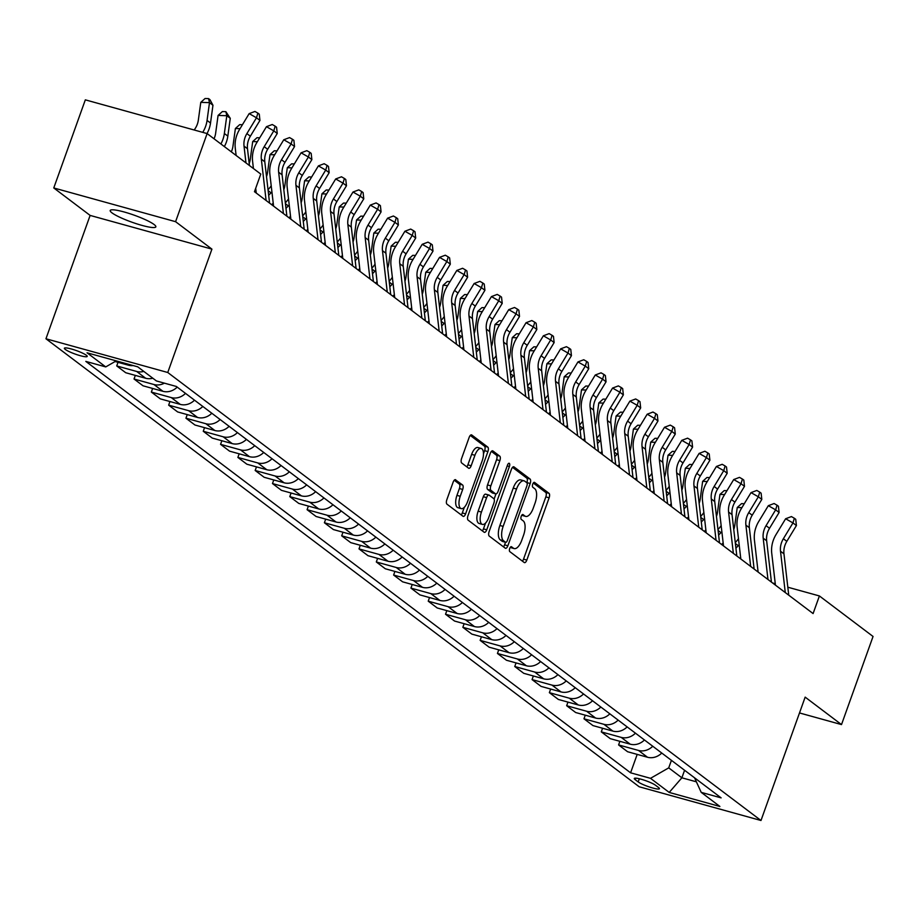 <?xml version="1.0" encoding="UTF-8"?>
<svg xmlns="http://www.w3.org/2000/svg" width="919" height="919" viewBox="0 0 919 919"><rect width="100%" height="100%" fill="white"/><g stroke="black" fill="none" stroke-linecap="round" stroke-linejoin="round"><path stroke-width="1.38" d="M509.712 548.471A2.608 1.126 105.5 0 0 509.792 551.607L524.232 562.52A3.722 1.608 105.5 0 0 524.473 562.635A3.722 1.608 105.5 0 0 526.828 560.085L549.125 497.811A3.722 1.608 105.5 0 0 548.999 493.319L534.571 482.418A2.608 1.126 105.5 0 0 534.399 482.337A2.608 1.126 105.5 0 0 532.744 484.118A2.608 1.126 105.5 0 0 532.836 487.265L534.697 488.678A11.901 5.135 105.5 0 1 535.088 503.026L533.227 508.218A11.901 5.135 105.5 0 1 525.702 516.398A11.901 5.135 105.5 0 1 524.91 516.007L523.049 514.594A2.608 1.126 105.5 0 0 522.877 514.502A2.608 1.126 105.5 0 0 521.222 516.294A2.608 1.126 105.5 0 0 521.314 519.442L523.175 520.843A11.901 5.135 105.5 0 1 523.566 535.203L521.705 540.395A11.901 5.135 105.5 0 1 514.181 548.574A11.901 5.135 105.5 0 1 513.399 548.183L511.527 546.771A2.608 1.126 105.5 0 0 511.355 546.679A2.608 1.126 105.5 0 0 509.712 548.471M111.957 212.84A24.239 3.687 -160.3 0 0 136.931 223.891A24.239 3.687 -160.3 0 0 155.851 226.855A24.239 3.687 -160.3 0 0 154.093 224.512A24.239 3.687 -160.3 0 0 129.119 213.461A24.239 3.687 -160.3 0 0 110.2 210.508A24.239 3.687 -160.3 0 0 111.957 212.84M65.26 349.415A12.119 1.838 -160.3 0 0 77.747 354.941A12.119 1.838 -160.3 0 0 87.202 356.411A12.119 1.838 -160.3 0 0 86.329 355.251A12.119 1.838 -160.3 0 0 73.83 349.725A12.119 1.838 -160.3 0 0 64.376 348.244A12.119 1.838 -160.3 0 0 65.26 349.415M455.709 479.787A3.722 1.608 105.5 0 0 455.456 479.661A3.722 1.608 105.5 0 0 453.113 482.211L446.852 499.683A3.722 1.608 105.5 0 0 446.979 504.175L463.015 516.283A3.722 1.608 105.5 0 0 463.256 516.409A3.722 1.608 105.5 0 0 465.611 513.847L487.909 451.574A3.722 1.608 105.5 0 0 487.782 447.093L471.746 434.986A3.722 1.608 105.5 0 0 471.504 434.859A3.722 1.608 105.5 0 0 469.149 437.41L461.591 458.512A3.722 1.608 105.5 0 0 461.717 463.004L468.575 468.185A3.722 1.608 105.5 0 0 468.828 468.311A3.722 1.608 105.5 0 0 471.171 465.749L474.928 455.284A9.948 4.296 105.5 0 1 481.211 448.449A9.948 4.296 105.5 0 1 482.199 460.775L467.518 501.774A9.948 4.296 105.5 0 1 461.223 508.609A9.948 4.296 105.5 0 1 460.247 496.283L462.694 489.448A3.722 1.608 105.5 0 0 462.567 484.968L455.192 479.638M211.921 249.129L175.586 221.686L207.131 133.577L85.329 99.849L53.773 187.958L90.119 215.414L45.95 338.766L167.752 372.494L211.921 249.129L90.119 215.414M799.496 712.949L841.505 724.586L805.159 697.13L760.989 820.495L167.752 372.494M841.505 724.586L873.05 636.465L819.403 595.949L787.813 587.207M207.131 133.577L260.778 174.082L254.471 191.703L813.097 613.57L819.403 595.949M489.115 531.607A3.722 1.608 105.5 0 0 489.241 536.087L505.278 548.195A3.722 1.608 105.5 0 0 505.519 548.321A3.722 1.608 105.5 0 0 507.874 545.771L530.171 483.497A3.722 1.608 105.5 0 0 530.045 479.006L514.008 466.898A3.722 1.608 105.5 0 0 513.767 466.772A3.722 1.608 105.5 0 0 511.412 469.333L489.115 531.607M484.141 532.239L468.104 520.131A3.722 1.608 105.5 0 1 467.989 515.651L490.286 453.377A3.722 1.608 105.5 0 1 492.63 450.815A3.722 1.608 105.5 0 1 492.883 450.942L499.741 456.123A3.722 1.608 105.5 0 1 499.867 460.603L490.826 485.864A3.722 1.608 105.5 0 0 490.941 490.344L495.49 493.79A3.722 1.608 105.5 0 0 495.743 493.905A3.722 1.608 105.5 0 0 498.087 491.355L507.506 465.06A2.608 1.126 105.5 0 1 509.149 463.268A2.608 1.126 105.5 0 1 509.413 466.496L486.737 529.803A3.722 1.608 105.5 0 1 484.393 532.365A3.722 1.608 105.5 0 1 484.141 532.239M658.601 787.583L655.557 785.274A11.74 1.781 -160.3 0 0 643.461 779.932A11.74 1.781 -160.3 0 0 634.294 778.496A11.74 1.781 -160.3 0 0 635.144 779.634L638.188 781.931A11.74 1.781 -160.3 0 0 650.284 787.273A11.74 1.781 -160.3 0 0 659.451 788.709A11.74 1.781 -160.3 0 0 658.601 787.583M45.95 338.766L639.187 786.767L760.989 820.495M694.546 777.796L701.208 792.362L721.128 797.876L176.345 386.462L156.425 380.948L137.735 366.83L87.041 352.793L105.731 366.911L85.812 361.397L630.595 772.81L650.514 778.324L668.722 767.87L671.421 760.335M701.208 792.362L719.899 806.468L669.204 792.431L650.514 778.324M175.586 221.686L53.773 187.958M775.268 583.726L772.592 582.991M684.575 770.271L681.875 777.796L696.384 781.816M668.722 767.87L681.875 777.796L669.204 792.431M637.189 754.384L630.595 772.81M619.877 741.323L618.59 744.93L627.585 751.731L647.504 757.245A15.152 13.463 -52.9 0 0 661.76 753.04M602.577 728.25L601.279 731.869L610.285 738.658L630.193 744.172A15.152 13.463 -52.9 0 0 644.449 739.967M585.265 715.177L583.979 718.796L592.973 725.596L612.893 731.11A15.152 13.463 -52.9 0 0 627.149 726.895M567.965 702.116L566.667 705.723L575.673 712.524L595.581 718.038A15.152 13.463 -52.9 0 0 609.837 713.833M550.665 689.043L549.367 692.662L558.361 699.451L578.281 704.965A15.152 13.463 -52.9 0 0 592.537 700.76M533.353 675.97L532.055 679.589L541.061 686.39L560.981 691.904A15.152 13.463 -52.9 0 0 575.225 687.688M516.053 662.909L514.755 666.516L523.75 673.317L543.669 678.831A15.152 13.463 -52.9 0 0 557.925 674.626M498.741 649.836L497.443 653.455L506.449 660.244L526.369 665.758A15.152 13.463 -52.9 0 0 540.613 661.554M481.441 636.764L480.143 640.382L489.138 647.183L509.057 652.697A15.152 13.463 -52.9 0 0 523.313 648.481M464.129 623.702L462.843 627.309L471.838 634.11L491.757 639.624A15.152 13.463 -52.9 0 0 506.001 635.42M446.829 610.63L445.531 614.248L454.526 621.037L474.445 626.551A15.152 13.463 -52.9 0 0 488.701 622.347M429.518 597.557L428.231 601.175L437.226 607.976L457.145 613.49A15.152 13.463 -52.9 0 0 471.39 609.274M412.217 584.495L410.919 588.103L419.926 594.903L439.833 600.417A15.152 13.463 -52.9 0 0 454.089 596.213M394.906 571.423L393.619 575.041L402.614 581.83L422.533 587.344A15.152 13.463 -52.9 0 0 436.778 583.14M377.606 558.35L376.308 561.968L385.314 568.769L405.222 574.283A15.152 13.463 -52.9 0 0 419.478 570.067M360.294 545.289L359.007 548.896L368.002 555.696L387.921 561.21A15.152 13.463 -52.9 0 0 402.177 557.006M342.994 532.216L341.696 535.834L350.702 542.624L370.61 548.138A15.152 13.463 -52.9 0 0 384.866 543.933M325.694 519.143L324.396 522.762L333.39 529.562L353.31 535.076A15.152 13.463 -52.9 0 0 367.566 530.86M308.382 506.082L307.084 509.689L316.09 516.489L336.009 522.003A15.152 13.463 -52.9 0 0 350.254 517.799M291.082 493.009L289.784 496.628L298.778 503.417L318.698 508.931A15.152 13.463 -52.9 0 0 332.954 504.726M273.77 479.936L272.472 483.555L281.478 490.355L301.398 495.869A15.152 13.463 -52.9 0 0 315.642 491.654M256.47 466.875L255.172 470.482L264.167 477.283L284.086 482.797A15.152 13.463 -52.9 0 0 298.342 478.592M239.158 453.802L237.872 457.421L246.866 464.21L266.786 469.724A15.152 13.463 -52.9 0 0 281.03 465.519M221.858 440.729L220.56 444.348L229.555 451.149L249.474 456.663A15.152 13.463 -52.9 0 0 263.73 452.447M204.546 427.668L203.26 431.275L212.255 438.076L232.174 443.59A15.152 13.463 -52.9 0 0 246.418 439.385M187.246 414.595L185.948 418.214L194.943 425.003L214.862 430.517A15.152 13.463 -52.9 0 0 229.118 426.313M169.935 401.523L168.648 405.141L177.643 411.942L197.562 417.456A15.152 13.463 -52.9 0 0 211.807 413.24M152.634 388.461L151.336 392.068L160.343 398.869L180.25 404.383A15.152 13.463 -52.9 0 0 194.506 400.179M135.323 375.389L134.036 379.007L143.031 385.796L162.95 391.31A15.152 13.463 -52.9 0 0 177.195 387.106M118.023 362.316L116.724 365.934L125.731 372.735L145.639 378.249A15.152 13.463 -52.9 0 0 152.807 378.203M618.59 744.93L638.51 750.444A15.152 13.463 -52.9 0 0 652.754 746.239M601.279 731.869L621.198 737.383A15.152 13.463 -52.9 0 0 635.454 733.167M583.979 718.796L603.898 724.31A15.152 13.463 -52.9 0 0 618.142 720.105M566.667 705.723L586.586 711.237A15.152 13.463 -52.9 0 0 600.842 707.033M549.367 692.662L569.286 698.176A15.152 13.463 -52.9 0 0 583.531 693.96M532.055 679.589L551.974 685.103A15.152 13.463 -52.9 0 0 566.23 680.899M514.755 666.516L534.674 672.03A15.152 13.463 -52.9 0 0 548.919 667.826M497.443 653.455L517.363 658.969A15.152 13.463 -52.9 0 0 531.619 654.753M480.143 640.382L500.062 645.896A15.152 13.463 -52.9 0 0 514.307 641.692M462.843 627.309L482.751 632.823A15.152 13.463 -52.9 0 0 497.007 628.619M445.531 614.248L465.451 619.762A15.152 13.463 -52.9 0 0 479.707 615.546M428.231 601.175L448.139 606.689A15.152 13.463 -52.9 0 0 462.395 602.485M410.919 588.103L430.839 593.617A15.152 13.463 -52.9 0 0 445.095 589.412M393.619 575.041L413.527 580.555A15.152 13.463 -52.9 0 0 427.783 576.339M376.308 561.968L396.227 567.482A15.152 13.463 -52.9 0 0 410.483 563.278M359.007 548.896L378.927 554.41A15.152 13.463 -52.9 0 0 393.171 550.205M341.696 535.834L361.615 541.348A15.152 13.463 -52.9 0 0 375.871 537.133M324.396 522.762L344.315 528.276A15.152 13.463 -52.9 0 0 358.559 524.071M307.084 509.689L327.003 515.203A15.152 13.463 -52.9 0 0 341.259 510.998M289.784 496.628L309.703 502.142A15.152 13.463 -52.9 0 0 323.947 497.926M272.472 483.555L292.391 489.069A15.152 13.463 -52.9 0 0 306.647 484.864M255.172 470.482L275.091 475.996A15.152 13.463 -52.9 0 0 289.336 471.792M237.872 457.421L257.779 462.935A15.152 13.463 -52.9 0 0 272.035 458.719M220.56 444.348L240.479 449.862A15.152 13.463 -52.9 0 0 254.724 445.658M203.26 431.275L223.168 436.789A15.152 13.463 -52.9 0 0 237.424 432.585M185.948 418.214L205.867 423.728A15.152 13.463 -52.9 0 0 220.123 419.512M168.648 405.141L188.556 410.655A15.152 13.463 -52.9 0 0 202.812 406.451M151.336 392.068L171.256 397.582A15.152 13.463 -52.9 0 0 185.512 393.378M134.036 379.007L153.955 384.521A15.152 13.463 -52.9 0 0 164.398 383.154M116.724 365.934L136.644 371.448A15.152 13.463 -52.9 0 0 143.801 371.414M115.128 361.523L128.338 365.176A15.152 13.463 -52.9 0 0 133.175 365.567M116.242 360.88L105.731 366.911M510.252 547.379A11.901 5.135 105.5 0 0 510.895 547.667L514.181 548.574M521.774 515.203A11.901 5.135 105.5 0 0 522.417 515.49L525.702 516.398M522.429 561.153A3.722 1.608 105.5 0 0 523.531 559.166L545.829 496.892A3.722 1.608 105.5 0 0 545.714 492.412L533.296 483.026M502.59 541.417A2.608 1.126 105.5 0 1 502.394 541.406A2.608 1.126 105.5 0 1 502.222 541.314L505.507 542.221A2.608 1.126 105.5 0 0 505.68 542.313A2.608 1.126 105.5 0 0 507.334 540.521L526.897 485.864A2.608 1.126 105.5 0 0 526.817 482.716L526.874 482.578A3.722 1.608 105.5 0 0 526.759 478.098L512.526 467.346M503.463 546.839A3.722 1.608 105.5 0 0 504.577 544.852L505.507 542.267M502.222 541.314L500.246 539.832A11.901 5.135 105.5 0 1 499.867 525.473L513.239 488.104A11.901 5.135 105.5 0 1 520.763 479.925L524.06 480.832A11.901 5.135 105.5 0 1 524.852 481.234L526.817 482.716M524.06 480.832A11.901 5.135 105.5 0 0 516.535 489.023L503.152 526.38A11.901 5.135 105.5 0 0 503.543 540.74L505.507 542.221M491.401 451.39L496.455 455.204L499.741 456.123M492.722 493.021A3.722 1.608 105.5 0 1 492.446 492.998A3.722 1.608 105.5 0 1 492.205 492.871L487.644 489.436A3.722 1.608 105.5 0 1 487.529 484.945L496.57 459.695A3.722 1.608 105.5 0 0 496.455 455.204M495.961 493.94L494.112 499.109M485.531 523.072L483.451 528.896L486.737 529.803M481.441 512.067A9.948 4.296 105.5 0 0 482.418 524.404A9.948 4.296 105.5 0 0 488.713 517.558L493.882 503.118A3.722 1.608 105.5 0 0 493.756 498.626L489.207 495.192A3.722 1.608 105.5 0 0 488.965 495.065A3.722 1.608 105.5 0 0 486.611 497.627L481.441 512.067L478.144 511.159A9.948 4.296 105.5 0 0 479.132 523.485L482.418 524.404M488.69 495.042L485.91 494.284A3.722 1.608 105.5 0 0 485.669 494.158A3.722 1.608 105.5 0 0 483.314 496.708L486.611 497.627M478.144 511.159L483.314 496.708M482.337 530.872A3.722 1.608 105.5 0 0 483.451 528.896M461.223 508.609L457.938 507.702A9.948 4.296 105.5 0 1 456.95 495.375L459.397 488.54A3.722 1.608 105.5 0 0 459.282 484.049L454.227 480.235M481.211 448.449L477.926 447.542A9.948 4.296 105.5 0 0 471.631 454.377L474.928 455.284M466.772 466.818A3.722 1.608 105.5 0 0 467.886 464.842L471.631 454.377M483.474 453.837L484.612 450.666A3.722 1.608 105.5 0 0 484.497 446.174L470.264 435.434M461.2 514.916A3.722 1.608 105.5 0 0 462.314 512.94L464.336 507.288M733.764 529.482A18.943 16.841 -52.9 0 0 734.809 525.3L737.245 507.506L741.553 503.635L744.275 503.727M738.462 538.649A28.409 25.25 127.1 0 1 735.28 542.624M739.175 544.772A28.409 25.25 127.1 0 1 738.302 545.702L735.912 548.138M721.633 544.507L723.161 542.945M741.897 507.644L737.245 507.506M785.274 592.571L780.507 551.239A18.943 16.841 127.1 0 1 783.367 538.741L792.959 522.934L785.63 518.753L776.038 534.559A28.409 25.25 -52.9 0 0 771.742 553.307L775.429 585.127M788.743 595.179L783.964 553.858A18.943 16.841 127.1 0 1 786.825 541.348L796.417 525.542L792.959 522.934L794.349 518.259L795.728 519.304L796.417 525.542M785.63 518.753L791.42 516.581L794.349 518.259M716.452 516.409A18.943 16.841 -52.9 0 0 717.498 512.228L719.945 494.433L724.241 490.574L726.975 490.654M721.162 525.588A28.409 25.25 127.1 0 1 717.969 529.562M721.863 531.71A28.409 25.25 127.1 0 1 720.99 532.629L718.612 535.065M704.333 531.435L705.861 529.872M724.597 494.583L719.945 494.433M699.152 503.336A18.943 16.841 -52.9 0 0 700.198 499.155L702.633 481.372L706.941 477.501L709.675 477.581M703.851 512.515A28.409 25.25 127.1 0 1 700.669 516.489M704.563 518.638A28.409 25.25 127.1 0 1 703.69 519.568L701.3 521.992M687.021 518.373L688.549 516.811M707.285 481.51L702.633 481.372M681.841 490.275A18.943 16.841 -52.9 0 0 682.886 486.094L685.333 468.299L689.629 464.428L692.363 464.52M686.55 499.442A28.409 25.25 127.1 0 1 683.368 503.417M687.251 505.565A28.409 25.25 127.1 0 1 686.378 506.495L684 508.931M669.721 505.301L671.249 503.738M689.985 468.437L685.333 468.299M767.974 579.498L763.195 538.166A18.943 16.841 127.1 0 1 766.055 525.668L775.647 509.861L768.33 505.68L758.738 521.487A28.409 25.25 -52.9 0 0 754.442 540.246L758.118 572.055M771.432 582.118L766.653 540.786A18.943 16.841 127.1 0 1 769.525 528.287L779.105 512.48L775.647 509.861L777.037 505.186L778.427 506.231L779.105 512.48M768.33 505.68L774.108 503.52L777.037 505.186M750.662 566.426L745.895 525.105A18.943 16.841 127.1 0 1 748.755 512.607L758.347 496.788L751.018 492.618L741.426 508.425A28.409 25.25 -52.9 0 0 737.141 527.173L740.817 558.993M754.131 569.045L749.353 527.713A18.943 16.841 127.1 0 1 752.213 515.214L761.805 499.408L758.347 496.788L759.737 492.124L761.116 493.17L761.805 499.408M751.018 492.618L756.808 490.447L759.737 492.124M733.362 553.364L728.583 512.032A18.943 16.841 127.1 0 1 731.444 499.534L741.036 483.727L733.718 479.546L724.126 495.352A28.409 25.25 -52.9 0 0 719.83 514.1L723.506 545.92M736.82 555.972L732.041 514.651A18.943 16.841 127.1 0 1 734.913 502.142L744.493 486.335L741.036 483.727L742.426 479.052L743.816 480.097L744.493 486.335M733.718 479.546L739.496 477.375L742.426 479.052M664.54 477.202A18.943 16.841 -52.9 0 0 665.586 473.021L668.021 455.227L672.329 451.367L675.063 451.447M669.239 486.381A28.409 25.25 127.1 0 1 666.057 490.355M669.951 492.504A28.409 25.25 127.1 0 1 669.078 493.423L666.689 495.858M652.41 492.228L653.937 490.666M672.674 455.376L668.021 455.227M716.05 540.292L711.283 498.96A18.943 16.841 127.1 0 1 714.143 486.461L723.735 470.654L716.406 466.473L706.814 482.28A28.409 25.25 -52.9 0 0 702.53 501.039L706.206 532.848M719.52 542.911L714.741 501.579A18.943 16.841 127.1 0 1 717.601 489.08L727.193 473.274L723.735 470.654L725.125 465.979L726.504 467.024L727.193 473.274M716.406 466.473L722.196 464.313L725.125 465.979M647.229 464.129A18.943 16.841 -52.9 0 0 648.274 459.948L650.721 442.165L655.017 438.294L657.751 438.374M651.939 473.308A28.409 25.25 127.1 0 1 648.757 477.283M652.639 479.431A28.409 25.25 127.1 0 1 651.766 480.361L649.388 482.785M635.109 479.167L636.637 477.604M655.373 442.303L650.721 442.165M629.929 451.068A18.943 16.841 -52.9 0 0 630.974 446.887L633.409 429.093L637.717 425.221L640.451 425.313M634.627 460.235A28.409 25.25 127.1 0 1 631.445 464.21M635.339 466.358A28.409 25.25 127.1 0 1 634.466 467.289L632.088 469.724M617.798 466.094L619.326 464.532M638.062 429.23L633.409 429.093M612.617 437.995A18.943 16.841 -52.9 0 0 613.662 433.814L616.109 416.02L620.417 412.16L623.139 412.24M617.327 447.174A28.409 25.25 127.1 0 1 614.145 451.149M618.027 453.297A28.409 25.25 127.1 0 1 617.154 454.216L614.777 456.651M600.498 453.021L602.025 451.459M620.762 416.169L616.109 416.02M595.317 424.923A18.943 16.841 -52.9 0 0 596.362 420.741L598.797 402.959L603.105 399.087L605.839 399.168M600.015 434.101A28.409 25.25 127.1 0 1 596.833 438.076M600.727 440.224A28.409 25.25 127.1 0 1 599.854 441.154L597.476 443.578M583.186 439.96L584.725 438.397M603.45 403.096L598.797 402.959M578.005 411.861A18.943 16.841 -52.9 0 0 579.062 407.68L581.497 389.886L585.805 386.014L588.528 386.106M582.715 421.028A28.409 25.25 127.1 0 1 579.533 425.003M583.416 427.151A28.409 25.25 127.1 0 1 582.543 428.082L580.165 430.517M565.886 426.887L567.414 425.325M586.15 390.024L581.497 389.886M698.75 527.219L693.971 485.898A18.943 16.841 127.1 0 1 696.832 473.4L706.424 457.582L699.106 453.412L689.514 469.218A28.409 25.25 -52.9 0 0 685.218 487.966L688.894 519.786M702.208 529.838L697.441 488.506A18.943 16.841 127.1 0 1 700.301 476.008L709.893 460.201L706.424 457.582L707.814 452.918L709.204 453.963L709.893 460.201M699.106 453.412L704.884 451.24L707.814 452.918M681.45 514.158L676.671 472.825A18.943 16.841 127.1 0 1 679.532 460.327L689.124 444.52L681.795 440.339L672.203 456.146A28.409 25.25 -52.9 0 0 667.918 474.893L671.594 506.714M684.908 516.765L680.129 475.445A18.943 16.841 127.1 0 1 682.989 462.935L692.581 447.128L689.124 444.52L690.514 439.845L691.892 440.89L692.581 447.128M681.795 440.339L687.584 438.168L690.514 439.845M664.138 501.085L659.36 459.753A18.943 16.841 127.1 0 1 662.22 447.254L671.812 431.448L664.494 427.266L654.902 443.073A28.409 25.25 -52.9 0 0 650.606 461.832L654.282 493.641M667.596 503.704L662.829 462.372A18.943 16.841 127.1 0 1 665.689 449.873L675.281 434.067L671.812 431.448L673.202 426.772L674.592 427.817L675.281 434.067M664.494 427.266L670.273 425.106L673.202 426.772M646.838 488.012L642.059 446.691A18.943 16.841 127.1 0 1 644.92 434.193L654.512 418.375L647.183 414.205L637.591 430.012A28.409 25.25 -52.9 0 0 633.306 448.759L636.982 480.58M650.296 490.631L645.517 449.299A18.943 16.841 127.1 0 1 648.377 436.801L657.97 420.994L654.512 418.375L655.902 413.711L657.292 414.756L657.97 420.994M647.183 414.205L652.972 412.034L655.902 413.711M629.526 474.951L624.748 433.619A18.943 16.841 127.1 0 1 627.62 421.12L637.2 405.313L629.883 401.132L620.291 416.939A28.409 25.25 -52.9 0 0 615.994 435.686L619.67 467.507M632.984 477.558L628.217 436.238A18.943 16.841 127.1 0 1 631.077 423.728L640.669 407.921L637.2 405.313L638.602 400.638L639.98 401.683L640.669 407.921M629.883 401.132L635.672 398.961L638.602 400.638M560.705 398.789A18.943 16.841 -52.9 0 0 561.75 394.607L564.186 376.813L568.493 372.953L571.227 373.034M565.403 407.967A28.409 25.25 127.1 0 1 562.221 411.942M566.115 414.09A28.409 25.25 127.1 0 1 565.242 415.009L562.865 417.444M548.574 413.814L550.113 412.252M568.85 376.962L564.186 376.813M612.226 461.878L607.448 420.546A18.943 16.841 127.1 0 1 610.308 408.047L619.9 392.241L612.571 388.059L602.99 403.866A28.409 25.25 -52.9 0 0 598.694 422.625L602.37 454.434M615.684 464.497L610.905 423.165A18.943 16.841 127.1 0 1 613.766 410.667L623.358 394.86L619.9 392.241L621.29 387.565L622.68 388.611L623.358 394.86M612.571 388.059L618.361 385.9L621.29 387.565M543.405 385.716A18.943 16.841 -52.9 0 0 544.45 381.534L546.885 363.752L551.193 359.88L553.916 359.961M548.103 394.894A28.409 25.25 127.1 0 1 544.921 398.869M548.815 401.017A28.409 25.25 127.1 0 1 547.931 401.948L545.553 404.371M531.274 400.753L532.802 399.191M551.538 363.89L546.885 363.752M594.915 448.805L590.136 407.485A18.943 16.841 127.1 0 1 593.008 394.986L602.588 379.168L595.271 374.998L585.679 390.805A28.409 25.25 -52.9 0 0 581.382 409.552L585.058 441.373M598.384 451.424L593.605 410.092A18.943 16.841 127.1 0 1 596.465 397.594L606.058 381.787L602.588 379.168L603.99 374.504L605.368 375.549L606.058 381.787M595.271 374.998L601.06 372.827L603.99 374.504M526.093 372.654A18.943 16.841 -52.9 0 0 527.138 368.473L529.574 350.679L533.882 346.808L536.616 346.9M530.791 381.822A28.409 25.25 127.1 0 1 527.609 385.796M531.504 387.944A28.409 25.25 127.1 0 1 530.631 388.875L528.253 391.31M513.974 387.68L515.502 386.118M534.238 350.817L529.574 350.679M577.614 435.744L572.836 394.412A18.943 16.841 127.1 0 1 575.696 381.913L585.288 366.107L577.959 361.925L568.379 377.732A28.409 25.25 -52.9 0 0 564.082 396.48L567.758 428.3M581.072 438.352L576.293 397.031A18.943 16.841 127.1 0 1 579.154 384.521L588.746 368.714L585.288 366.107L586.678 361.431L588.068 362.477L588.746 368.714M577.959 361.925L583.749 359.754L586.678 361.431M508.793 359.582A18.943 16.841 -52.9 0 0 509.838 355.4L512.274 337.606L516.581 333.746L519.304 333.827M513.491 368.76A28.409 25.25 127.1 0 1 510.309 372.735M514.203 374.883A28.409 25.25 127.1 0 1 513.319 375.802L510.941 378.237M496.662 374.607L498.19 373.045M516.926 337.755L512.274 337.606M560.303 422.671L555.535 381.339A18.943 16.841 127.1 0 1 558.396 368.841L567.988 353.034L560.659 348.852L551.067 364.659A28.409 25.25 -52.9 0 0 546.771 383.418L550.458 415.227M563.772 425.29L558.993 383.958A18.943 16.841 127.1 0 1 561.854 371.46L571.446 355.653L567.988 353.034L569.378 348.358L570.756 349.404L571.446 355.653M560.659 348.852L566.449 346.693L569.378 348.358M491.481 346.509A18.943 16.841 -52.9 0 0 492.527 342.327L494.973 324.545L499.27 320.674L502.004 320.754M496.191 355.687A28.409 25.25 127.1 0 1 492.998 359.662M496.892 361.81A28.409 25.25 127.1 0 1 496.019 362.741L493.641 365.165M479.362 361.546L480.89 359.984M499.626 324.683L494.973 324.545M543.003 409.598L538.224 368.278A18.943 16.841 127.1 0 1 541.084 355.779L550.676 339.961L543.359 335.791L533.767 351.598A28.409 25.25 -52.9 0 0 529.47 370.346L533.146 402.166M546.46 412.217L541.682 370.885A18.943 16.841 127.1 0 1 544.553 358.387L554.134 342.58L550.676 339.961L552.066 335.297L553.456 336.343L554.134 342.58M543.359 335.791L549.137 333.62L552.066 335.297M474.181 333.448A18.943 16.841 -52.9 0 0 475.226 329.266L477.662 311.472L481.97 307.601L484.704 307.693M478.879 342.615A28.409 25.25 127.1 0 1 475.697 346.589M479.592 348.738A28.409 25.25 127.1 0 1 478.719 349.668L476.329 352.103M462.05 348.473L463.578 346.911M482.314 311.61L477.662 311.472M525.691 396.537L520.924 355.205A18.943 16.841 127.1 0 1 523.784 342.707L533.376 326.9L526.047 322.718L516.455 338.525A28.409 25.25 -52.9 0 0 512.17 357.273L515.846 389.093M529.16 399.145L524.381 357.824A18.943 16.841 127.1 0 1 527.242 345.314L536.834 329.507L533.376 326.9L534.766 322.224L536.145 323.27L536.834 329.507M526.047 322.718L531.837 320.547L534.766 322.224M456.869 320.375A18.943 16.841 -52.9 0 0 457.915 316.193L460.362 298.399L464.658 294.539L467.392 294.62M461.579 329.553A28.409 25.25 127.1 0 1 458.397 333.528M462.28 335.676A28.409 25.25 127.1 0 1 461.407 336.595L459.029 339.031M444.75 335.401L446.278 333.838M465.014 298.549L460.362 298.399M439.569 307.302A18.943 16.841 -52.9 0 0 440.615 303.121L443.05 285.338L447.358 281.467L450.092 281.547M444.268 316.481A28.409 25.25 127.1 0 1 441.086 320.455M444.98 322.603A28.409 25.25 127.1 0 1 444.107 323.534L441.717 325.958M427.438 322.339L428.966 320.777M447.702 285.476L443.05 285.338M422.258 294.241A18.943 16.841 -52.9 0 0 423.303 290.059L425.75 272.265L430.046 268.394L432.78 268.486M426.967 303.408A28.409 25.25 127.1 0 1 423.785 307.383M427.668 309.531A28.409 25.25 127.1 0 1 426.795 310.461L424.417 312.897M410.138 309.266L411.666 307.704M430.402 272.403L425.75 272.265M404.957 281.168A18.943 16.841 -52.9 0 0 406.003 276.987L408.438 259.192L412.746 255.333L415.48 255.413M409.656 290.347A28.409 25.25 127.1 0 1 406.474 294.321M410.368 296.469A28.409 25.25 127.1 0 1 409.495 297.388L407.106 299.824M392.827 296.194L394.354 294.631M413.091 259.342L408.438 259.192M387.646 268.095A18.943 16.841 -52.9 0 0 388.691 263.914L391.138 246.131L395.434 242.26L398.168 242.34M392.356 277.274A28.409 25.25 127.1 0 1 389.174 281.248M393.056 283.397A28.409 25.25 127.1 0 1 392.183 284.327L389.805 286.751M375.526 283.132L377.054 281.57M395.79 246.269L391.138 246.131M370.346 255.034A18.943 16.841 -52.9 0 0 371.391 250.853L373.826 233.058L378.134 229.187L380.868 229.279M375.044 264.201A28.409 25.25 127.1 0 1 371.862 268.176M375.756 270.324A28.409 25.25 127.1 0 1 374.883 271.254L372.505 273.69M358.215 270.06L359.743 268.497M378.479 233.196L373.826 233.058M353.034 241.961A18.943 16.841 -52.9 0 0 354.091 237.78L356.526 219.986L360.834 216.126L363.556 216.206M357.744 251.14A28.409 25.25 127.1 0 1 354.562 255.114M358.444 257.263A28.409 25.25 127.1 0 1 357.571 258.182L355.193 260.617M340.915 256.987L342.442 255.425M361.178 220.135L356.526 219.986M335.734 228.888A18.943 16.841 -52.9 0 0 336.779 224.707L339.214 206.924L343.522 203.053L346.256 203.133M340.432 238.067A28.409 25.25 127.1 0 1 337.25 242.042M341.144 244.19A28.409 25.25 127.1 0 1 340.271 245.12L337.893 247.544M323.603 243.926L325.142 242.363M343.867 207.062L339.214 206.924M318.433 215.827A18.943 16.841 -52.9 0 0 319.479 211.646L321.914 193.852L326.222 189.98L328.945 190.072M323.132 224.994A28.409 25.25 127.1 0 1 319.95 228.969M323.833 231.117A28.409 25.25 127.1 0 1 322.96 232.047L320.582 234.483M306.303 230.853L307.831 229.29M326.567 193.989L321.914 193.852M508.391 383.464L503.612 342.132A18.943 16.841 127.1 0 1 506.472 329.634L516.064 313.827L508.747 309.646L499.155 325.452A28.409 25.25 -52.9 0 0 494.859 344.211L498.535 376.02M511.849 386.083L507.07 344.751A18.943 16.841 127.1 0 1 509.942 332.253L519.522 316.446L516.064 313.827L517.454 309.152L518.844 310.197L519.522 316.446M508.747 309.646L514.525 307.486L517.454 309.152M491.079 370.391L486.312 329.071A18.943 16.841 127.1 0 1 489.172 316.573L498.764 300.754L491.435 296.584L481.843 312.391A28.409 25.25 -52.9 0 0 477.558 331.139L481.234 362.959M494.548 373.011L489.77 331.679A18.943 16.841 127.1 0 1 492.63 319.18L502.222 303.373L498.764 300.754L500.154 296.09L501.533 297.136L502.222 303.373M491.435 296.584L497.225 294.413L500.154 296.09M473.779 357.33L469 315.998A18.943 16.841 127.1 0 1 471.861 303.5L481.453 287.693L474.135 283.512L464.543 299.318A28.409 25.25 -52.9 0 0 460.247 318.066L463.923 349.886M477.237 359.938L472.458 318.617A18.943 16.841 127.1 0 1 475.33 306.107L484.91 290.301L481.453 287.693L482.843 283.018L484.233 284.063L484.91 290.301M474.135 283.512L479.913 281.34L482.843 283.018M456.467 344.257L451.7 302.925A18.943 16.841 127.1 0 1 454.56 290.427L464.152 274.62L456.823 270.439L447.231 286.246A28.409 25.25 -52.9 0 0 442.947 305.005L446.623 336.813M459.937 346.877L455.158 305.545A18.943 16.841 127.1 0 1 458.018 293.046L467.61 277.239L464.152 274.62L465.542 269.945L466.921 270.99L467.61 277.239M456.823 270.439L462.613 268.279L465.542 269.945M439.167 331.185L434.388 289.864A18.943 16.841 127.1 0 1 437.249 277.366L446.841 261.547L439.523 257.377L429.931 273.184A28.409 25.25 -52.9 0 0 425.635 291.932L429.311 323.752M442.625 333.804L437.858 292.472A18.943 16.841 127.1 0 1 440.718 279.973L450.31 264.167L446.841 261.547L448.231 256.883L449.621 257.929L450.31 264.167M439.523 257.377L445.301 255.206L448.231 256.883M421.867 318.123L417.088 276.791A18.943 16.841 127.1 0 1 419.949 264.293L429.541 248.486L422.212 244.305L412.62 260.111A28.409 25.25 -52.9 0 0 408.335 278.859L412.011 310.679M425.325 320.731L420.546 279.41A18.943 16.841 127.1 0 1 423.406 266.901L432.998 251.094L429.541 248.486L430.931 243.811L432.309 244.856L432.998 251.094M422.212 244.305L428.001 242.134L430.931 243.811M404.555 305.051L399.776 263.719A18.943 16.841 127.1 0 1 402.637 251.22L412.229 235.413L404.911 231.232L395.319 247.039A28.409 25.25 -52.9 0 0 391.023 265.798L394.699 297.607M408.013 307.67L403.246 266.338A18.943 16.841 127.1 0 1 406.106 253.839L415.698 238.032L412.229 235.413L413.63 230.738L415.009 231.783L415.698 238.032M404.911 231.232L410.701 229.072L413.63 230.738M387.255 291.978L382.476 250.657A18.943 16.841 127.1 0 1 385.337 238.159L394.929 222.341L387.6 218.171L378.019 233.977A28.409 25.25 -52.9 0 0 373.723 252.725L377.399 284.545M390.713 294.597L385.934 253.265A18.943 16.841 127.1 0 1 388.794 240.767L398.387 224.96L394.929 222.341L396.319 217.677L397.709 218.722L398.387 224.96M387.6 218.171L393.389 215.999L396.319 217.677M369.943 278.916L365.165 237.584A18.943 16.841 127.1 0 1 368.037 225.086L377.617 209.279L370.3 205.098L360.707 220.905A28.409 25.25 -52.9 0 0 356.411 239.652L360.087 271.473M373.401 281.524L368.634 240.204A18.943 16.841 127.1 0 1 371.494 227.694L381.086 211.887L377.617 209.279L379.019 204.604L380.397 205.649L381.086 211.887M370.3 205.098L376.089 202.927L379.019 204.604M301.122 202.754A18.943 16.841 -52.9 0 0 302.167 198.573L304.603 180.779L308.91 176.919L311.644 176.999M305.82 211.933A28.409 25.25 127.1 0 1 302.638 215.908M306.532 218.056A28.409 25.25 127.1 0 1 305.659 218.975L303.281 221.41M289.003 217.78L290.53 216.218M309.266 180.928L304.603 180.779M352.643 265.844L347.864 224.512A18.943 16.841 127.1 0 1 350.725 212.013L360.317 196.207L352.988 192.025L343.407 207.832A28.409 25.25 -52.9 0 0 339.111 226.591L342.787 258.4M356.101 268.463L351.322 227.131A18.943 16.841 127.1 0 1 354.183 214.632L363.775 198.826L360.317 196.207L361.707 191.531L363.097 192.576L363.775 198.826M352.988 192.025L358.778 189.865L361.707 191.531M283.822 189.682A18.943 16.841 -52.9 0 0 284.867 185.5L287.302 167.718L291.61 163.846L294.333 163.927M288.52 198.86A28.409 25.25 127.1 0 1 285.338 202.835M289.232 204.983A28.409 25.25 127.1 0 1 288.348 205.913L285.97 208.337M271.691 204.719L273.219 203.156M291.955 167.855L287.302 167.718M335.332 252.771L330.553 211.45A18.943 16.841 127.1 0 1 333.425 198.952L343.005 183.134L335.688 178.964L326.096 194.771A28.409 25.25 -52.9 0 0 321.799 213.518L325.475 245.339M338.801 255.39L334.022 214.058A18.943 16.841 127.1 0 1 336.882 201.56L346.474 185.753L343.005 183.134L344.407 178.47L345.785 179.515L346.474 185.753M335.688 178.964L341.477 176.793L344.407 178.47M266.51 176.62A18.943 16.841 -52.9 0 0 267.555 172.439L270.002 154.645L274.299 150.773L277.033 150.865M271.208 185.787A28.409 25.25 127.1 0 1 268.026 189.762M271.921 191.91A28.409 25.25 127.1 0 1 271.048 192.841L268.67 195.276M254.552 191.474L255.919 190.084M274.655 154.783L270.002 154.645M318.031 239.71L313.253 198.378A18.943 16.841 127.1 0 1 316.113 185.879L325.705 170.072L318.388 165.891L308.795 181.698A28.409 25.25 -52.9 0 0 304.499 200.445L308.175 232.266M321.489 242.317L316.71 200.997A18.943 16.841 127.1 0 1 319.571 188.487L329.163 172.68L325.705 170.072L327.095 165.397L328.485 166.442L329.163 172.68M318.388 165.891L324.166 163.72L327.095 165.397M249.21 163.548A18.943 16.841 -52.9 0 0 250.255 159.366L252.691 141.572L256.998 137.712L259.721 137.793M257.343 141.721L252.691 141.572M300.72 226.637L295.952 185.305A18.943 16.841 127.1 0 1 298.813 172.806L308.405 157L301.076 152.818L291.484 168.625A28.409 25.25 -52.9 0 0 287.188 187.384L290.875 219.193M304.189 229.256L299.41 187.924A18.943 16.841 127.1 0 1 302.271 175.426L311.863 159.619L308.405 157L309.795 152.324L311.173 153.37L311.863 159.619M301.076 152.818L306.866 150.659L309.795 152.324M231.335 151.853A18.943 16.841 -52.9 0 0 232.944 146.293L235.39 128.511L239.687 124.639L242.421 124.72M240.043 128.649L235.39 128.511M283.42 213.564L278.641 172.244A18.943 16.841 127.1 0 1 281.501 159.745L291.093 143.927L283.776 139.757L274.184 155.564A28.409 25.25 -52.9 0 0 269.887 174.311L273.563 206.132M286.877 216.183L282.099 174.851A18.943 16.841 127.1 0 1 284.97 162.353L294.551 146.546L291.093 143.927L292.483 139.263L293.873 140.308L294.551 146.546M283.776 139.757L289.554 137.586L292.483 139.263M214.035 138.78A18.943 16.841 -52.9 0 0 215.643 133.232L218.079 115.438L222.387 111.567L225.879 111.681L230.267 118.321L227.832 136.104A28.409 25.25 127.1 0 1 224.351 146.58M230.267 118.321L226.809 115.702L224.362 133.496A28.409 25.25 127.1 0 1 220.893 143.961M225.879 111.681L226.809 115.702L218.079 115.438M266.108 200.503L261.341 159.171A18.943 16.841 127.1 0 1 264.201 146.672L273.793 130.866L266.464 126.684L256.872 142.491A28.409 25.25 -52.9 0 0 252.587 161.239L253.426 168.533M269.577 203.11L264.798 161.79A18.943 16.841 127.1 0 1 267.659 149.292L277.251 133.473L273.793 130.866L275.183 126.19L276.562 127.236L277.251 133.473M266.464 126.684L272.254 124.513L275.183 126.19M255.7 188.269L256.263 193.059M194.162 129.981A18.943 16.841 -52.9 0 0 198.332 120.159L200.779 102.365L205.075 98.505L208.567 98.609L209.957 99.654L212.955 105.248L210.52 123.031A28.409 25.25 127.1 0 1 207.028 133.542M212.955 105.248L209.498 102.629L207.062 120.423A28.409 25.25 127.1 0 1 202.743 132.359M208.567 98.609L209.498 102.629L200.779 102.365M245.97 162.904L244.029 146.098A18.943 16.841 127.1 0 1 246.889 133.6L256.481 117.793L249.164 113.611L239.572 129.418A28.409 25.25 -52.9 0 0 235.275 148.177L236.114 155.46M249.428 165.512L247.487 148.717A18.943 16.841 127.1 0 1 250.359 136.219L259.939 120.412L256.481 117.793L257.871 113.117L259.261 114.163L259.939 120.412M249.164 113.611L254.942 111.452L257.871 113.117M638.51 750.444L647.504 757.245M621.198 737.383L630.193 744.172M603.898 724.31L612.893 731.11M586.586 711.237L595.581 718.038M569.286 698.176L578.281 704.965M551.974 685.103L560.981 691.904M534.674 672.03L543.669 678.831M517.363 658.969L526.369 665.758M500.062 645.896L509.057 652.697M482.751 632.823L491.757 639.624M465.451 619.762L474.445 626.551M448.139 606.689L457.145 613.49M430.839 593.617L439.833 600.417M413.527 580.555L422.533 587.344M396.227 567.482L405.222 574.283M378.927 554.41L387.921 561.21M361.615 541.348L370.61 548.138M344.315 528.276L353.31 535.076M327.003 515.203L336.009 522.003M309.703 502.142L318.698 508.931M292.391 489.069L301.398 495.869M275.091 475.996L284.086 482.797M257.779 462.935L266.786 469.724M240.479 449.862L249.474 456.663M223.168 436.789L232.174 443.59M205.867 423.728L214.862 430.517M188.556 410.655L197.562 417.456M171.256 397.582L180.25 404.383M153.955 384.521L162.95 391.31M136.644 371.448L145.639 378.249M126.362 363.683L128.338 365.176M639.325 778.761L638.188 781.931M635.672 778.163L635.144 779.634M510.298 547.322L513.399 548.183M521.82 515.145L524.91 516.007M545.714 492.412L548.999 493.319M545.829 496.892L549.125 497.811M523.531 559.166L526.828 560.085M526.759 478.098L530.045 479.006M526.874 482.578L530.171 483.497M504.577 544.852L507.874 545.771M513.239 488.104L516.535 489.023M499.867 525.473L503.152 526.38M500.246 539.832L503.543 540.74M496.57 459.695L499.867 460.603M487.529 484.945L490.826 485.864M487.644 489.436L490.941 490.344M492.205 492.871L495.49 493.79M507.208 465.887L509.413 466.496M459.282 484.049L462.567 484.968M459.397 488.54L462.694 489.448M456.95 495.375L460.247 496.283M467.886 464.842L471.171 465.749M484.497 446.174L487.782 447.093M484.612 450.666L487.909 451.574M462.314 512.94L465.611 513.847M738.302 545.702L735.384 543.497M780.507 551.239L783.964 553.858M783.367 538.741L786.825 541.348M720.99 532.629L718.072 530.435M703.69 519.568L700.772 517.363M686.378 506.495L683.46 504.29M763.195 538.166L766.653 540.786M766.055 525.668L769.525 528.287M745.895 525.105L749.353 527.713M748.755 512.607L752.213 515.214M728.583 512.032L732.041 514.651M731.444 499.534L734.913 502.142M669.078 493.423L666.16 491.228M711.283 498.96L714.741 501.579M714.143 486.461L717.601 489.08M651.766 480.361L648.848 478.156M634.466 467.289L631.548 465.094M617.154 454.216L614.237 452.022M599.854 441.154L596.936 438.949M582.543 428.082L579.636 425.888M693.971 485.898L697.441 488.506M696.832 473.4L700.301 476.008M676.671 472.825L680.129 475.445M679.532 460.327L682.989 462.935M659.36 459.753L662.829 462.372M662.22 447.254L665.689 449.873M642.059 446.691L645.517 449.299M644.92 434.193L648.377 436.801M624.748 433.619L628.217 436.238M627.62 421.12L631.077 423.728M565.242 415.009L562.325 412.815M607.448 420.546L610.905 423.165M610.308 408.047L613.766 410.667M547.931 401.948L545.024 399.742M590.136 407.485L593.605 410.092M593.008 394.986L596.465 397.594M530.631 388.875L527.713 386.681M572.836 394.412L576.293 397.031M575.696 381.913L579.154 384.521M513.319 375.802L510.413 373.608M555.535 381.339L558.993 383.958M558.396 368.841L561.854 371.46M496.019 362.741L493.101 360.535M538.224 368.278L541.682 370.885M541.084 355.779L544.553 358.387M478.719 349.668L475.801 347.474M520.924 355.205L524.381 357.824M523.784 342.707L527.242 345.314M461.407 336.595L458.489 334.401M444.107 323.534L441.189 321.328M426.795 310.461L423.877 308.267M409.495 297.388L406.577 295.194M392.183 284.327L389.265 282.122M374.883 271.254L371.965 269.06M357.571 258.182L354.665 255.987M340.271 245.12L337.353 242.915M322.96 232.047L320.053 229.853M503.612 342.132L507.07 344.751M506.472 329.634L509.942 332.253M486.312 329.071L489.77 331.679M489.172 316.573L492.63 319.18M469 315.998L472.458 318.617M471.861 303.5L475.33 306.107M451.7 302.925L455.158 305.545M454.56 290.427L458.018 293.046M434.388 289.864L437.858 292.472M437.249 277.366L440.718 279.973M417.088 276.791L420.546 279.41M419.949 264.293L423.406 266.901M399.776 263.719L403.246 266.338M402.637 251.22L406.106 253.839M382.476 250.657L385.934 253.265M385.337 238.159L388.794 240.767M365.165 237.584L368.634 240.204M368.037 225.086L371.494 227.694M305.659 218.975L302.742 216.781M347.864 224.512L351.322 227.131M350.725 212.013L354.183 214.632M288.348 205.913L285.441 203.708M330.553 211.45L334.022 214.058M333.425 198.952L336.882 201.56M271.048 192.841L268.13 190.647M313.253 198.378L316.71 200.997M316.113 185.879L319.571 188.487M295.952 185.305L299.41 187.924M298.813 172.806L302.271 175.426M278.641 172.244L282.099 174.851M281.501 159.745L284.97 162.353M227.832 136.104L224.362 133.496M261.341 159.171L264.798 161.79M264.201 146.672L267.659 149.292M210.52 123.031L207.062 120.423M244.029 146.098L247.487 148.717M246.889 133.6L250.359 136.219M502.394 541.406L505.68 542.313M492.446 492.998L495.743 493.905M485.669 494.158L488.965 495.065"/></g></svg>
